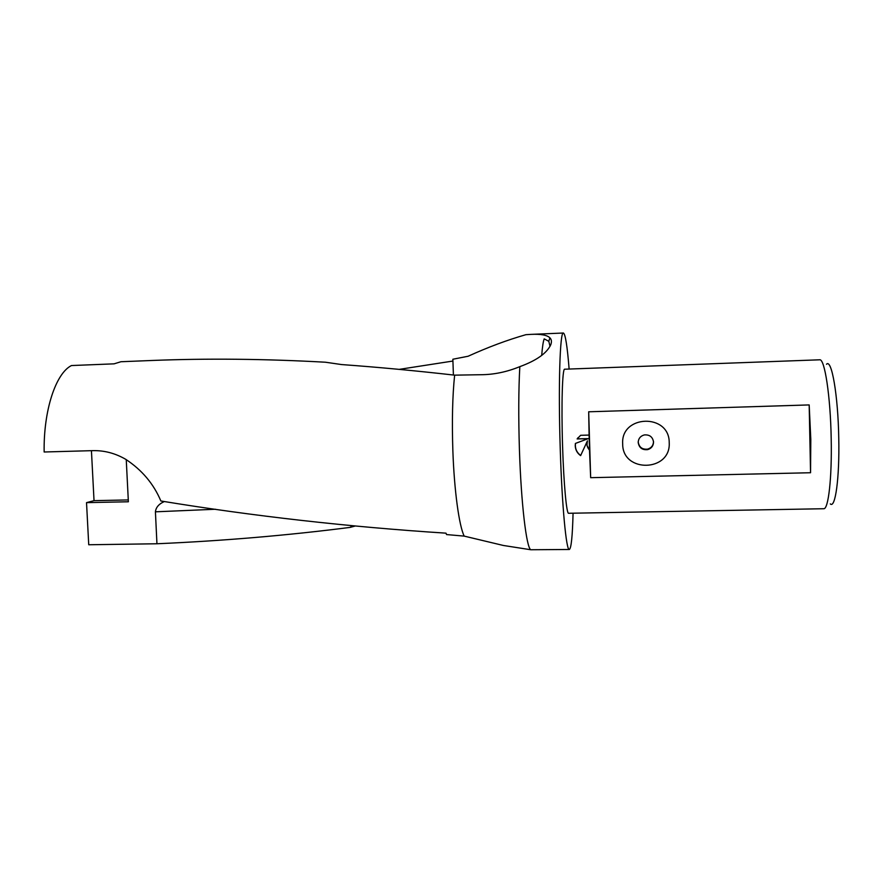 <?xml version="1.0" encoding="UTF-8"?>
<svg xmlns="http://www.w3.org/2000/svg" width="883" height="883" viewBox="0 0 883 883"><rect width="100%" height="100%" fill="white"/><g stroke="black" fill="none" stroke-linecap="round" stroke-linejoin="round"><path stroke-width="1.32" d="M573.067 513.2C572.471 536.367 571.224 548.464 569.325 549.48L530.782 549.745C526.434 547.714 521.147 503.751 519.425 449.646C518.42 417.306 518.553 389.635 519.822 366.644C506.776 371.997 493.696 374.69 480.617 374.723L454.635 375.154C415.639 370.728 377.946 367.185 341.522 364.558L325.43 362.218C265.077 358.862 207.196 358.277 151.799 360.485L120.949 361.732L114.084 363.84L71.468 365.551C55.839 373.266 43.444 410.275 44.15 451.997L92.914 450.639C104.404 450.396 115.342 453.288 125.739 459.326C141.942 469.988 153.653 483.873 160.861 500.981C253.079 516.114 348.112 526.842 445.992 533.166L446.544 534.568L464.193 536.113L503.387 545.473L521.058 548.233M464.193 536.113C459.105 525.893 454.237 490.639 452.858 450.65C451.886 421.014 452.482 395.849 454.635 375.154M569.325 549.48C566.301 551.08 561.974 505.893 560.23 448.575C558.199 385.992 559.988 331.015 563.398 333.023C565.352 333.94 567.261 345.948 569.127 369.05M453.409 375.01L452.858 359.238L468.1 356.246C488.133 347.151 507.416 339.966 525.915 334.679L531.069 334.37C540.771 333.906 547.052 335.054 549.899 337.814C551.566 339.469 551.864 341.765 550.782 344.712C546.831 353.233 536.522 360.54 519.822 366.644M399.204 369.37L452.957 361.037M830.318 503.906C835.307 508.906 839.623 478.078 838.762 438.31C838.088 395.198 831.598 358.266 826.499 364.26M831.201 438.807C830.506 396.202 824.656 358.288 819.645 359.8L564.667 369.215C562.372 368.023 561.235 404.889 562.57 445.992C563.707 483.729 566.566 514.248 568.619 513.277L823.718 508.729C828.375 509.623 832.04 477.913 831.201 438.807M653.541 442.096C652.714 436.919 649.634 434.524 644.303 434.933C640.418 436.025 638.387 438.553 638.199 442.515C639.082 447.802 642.239 450.164 647.669 449.624C651.411 448.465 653.376 445.959 653.541 442.096M622.681 443.895C620.628 414.679 669.491 413.134 669.215 442.648C671.025 472.052 622.316 473.133 622.681 443.895M638.243 441.489L638.232 442.041C639.115 447.295 642.25 449.646 647.658 449.116C651.378 447.957 653.332 445.462 653.497 441.621L653.486 441.345M586.963 445.341L587.372 440.959L580.617 455.617C577.217 453.178 575.418 449.855 575.23 445.65L575.396 443.443L588.166 438.652L577.129 438.95L580.628 435.308L589.093 435.076L588.685 411.787L809.181 404.922L810.804 439.359L810.55 472.736L590.661 477.681L589.524 450.308L586.963 445.341M352.063 525.804L350.132 527.394C287.317 535.429 222.913 540.882 156.942 543.762L88.73 544.756L86.523 502.637L94.028 500.65L91.435 450.672M126.247 459.624L128.377 501.776L86.523 502.637M94.028 500.65L128.289 499.933M156.942 543.762L155.419 511.82C155.927 507.35 158.907 503.928 164.37 501.533M589.093 435.076L589.524 450.308M578.023 437.703L577.217 438.84L588.166 438.652M575.484 443.421C574.899 448.421 576.632 452.438 580.683 455.462M587.372 440.959L587.449 440.849C586.356 444.359 587.074 447.46 589.601 450.175M590.661 477.681L588.685 411.787M541.698 355.408C542.383 346.876 543.211 341.357 544.204 338.862L548.807 341.302L550.01 346.335M809.181 404.922L810.55 472.736M354.966 526.08L350.132 527.394M155.419 511.82L215.496 509.248M531.434 334.359L563.398 333.023M549.899 337.814L548.807 341.302M503.387 545.473L530.782 549.745"/></g></svg>
